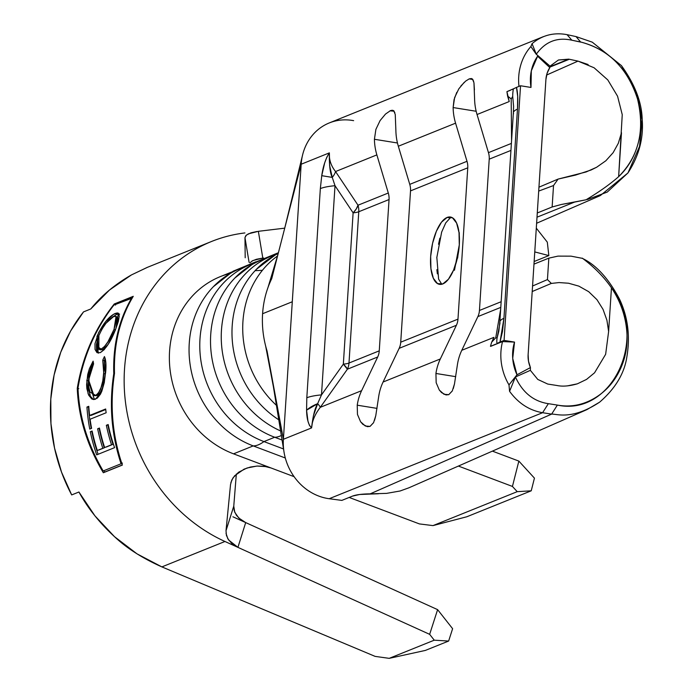 <?xml version="1.0" encoding="UTF-8"?>
<svg xmlns="http://www.w3.org/2000/svg" width="693" height="693" viewBox="0 0 693 693"><rect width="100%" height="100%" fill="white"/><g stroke="black" fill="none" stroke-linecap="round" stroke-linejoin="round"><path stroke-width="1.04" d="M580.665 411.971L586.936 409.606L599.644 402.148C615.358 388.496 624.436 373.38 626.87 356.808C630.301 336.313 627.91 317.221 619.698 299.515C608.627 278.56 596.145 264.83 582.233 258.316L571.067 256.159L557.986 256.115L548.83 258.142L533.974 264.128L548.83 258.142L547.444 279.591L532.562 286.01L547.444 279.591L551.342 283.42L532.207 291.528L551.342 283.42L559.086 282.571L568.563 283.229L578.846 286.131L588.686 291.675L596.959 299.671L603.031 309.355L606.912 320.201L608.627 331.497L611.451 287.82C619.828 300.32 624.852 313.894 626.515 328.543C628.222 343.563 625.996 357.449 619.819 370.192C613.79 382.649 605.136 392.108 593.866 398.57C582.276 405.214 570.114 407.38 557.38 405.084L548.345 403.672C533.541 401.42 522.565 392.524 515.419 376.975L530.362 370.339L530.422 367.567A25.58 22.808 -111.9 0 1 528.127 354.599L528.499 361.183L530.422 367.567L516.995 374.792L515.419 376.975L530.362 370.339L537.777 379.426L547.73 384.052L537.777 379.426L530.362 370.339L530.422 367.567L516.995 374.792L512.725 358.454L514.527 342.099L504.08 340.41L496.933 343.485A44.335 26.655 -151.8 0 1 497.08 338.054L500.017 322.938A44.335 9.511 3.7 0 1 499.844 321.942L498.83 331.159L497.08 338.054A44.335 26.655 28.2 0 0 496.933 343.485L500.008 342.047L503.941 318.321A44.335 9.511 -176.3 0 0 499.844 321.933A44.335 9.511 3.7 0 1 503.941 318.321L517.472 109.147L517.688 96.353L516.476 87.405L520.547 85.759L530.994 87.448L531.323 70.851L537.595 56.22L549.8 67.567L550.034 66.164L558.428 60.005L569.325 59.26L549.87 67.1L569.325 59.26L549.921 66.727L568.745 59.139L558.428 60.005L550.034 66.164L536.165 54.184L530.864 46.552L532.059 43.676L530.864 46.552A52.859 47.141 68.1 0 0 518.962 86.4A52.859 47.141 -111.9 0 1 530.864 46.552L536.295 54.219C545.252 41.649 557.111 36.98 571.855 40.211L580.699 42.013C594.724 45.66 606.436 52.252 615.843 61.772C626.16 72.202 633.393 84.641 637.551 99.073C641.753 113.695 642.039 128.084 638.409 142.247C634.84 156.15 628.248 167.619 618.641 176.654L622.245 114.657L617.558 96.206L607.804 79.938L594.083 67.767L577.988 61.123L569.325 59.26L577.988 61.123L546.604 75.035L577.988 61.123L588.123 64.527M460.862 85.993L465.644 81.107L469.178 78.898L472.877 79.496L469.178 78.898L471.37 78.534L472.453 79.037L473.96 82.744L474.592 98.9A52.859 47.141 68.1 0 0 477.044 114.518L509.242 101.542A52.859 47.141 -111.9 0 1 509.234 101.542L507.588 96.041L511.191 98.952L512.707 96.457A44.335 37.699 -35.4 0 1 513.4 88.843L506.93 91.641L507.588 96.041L511.018 98.761M393.295 110.456L394.863 112.699M390.003 110.819L394.161 111.218L390.471 110.62L392.359 110.222M473.96 82.744L474.428 89.891M469.178 78.898L472.453 79.037L473.674 81.341M454.478 270.253L459.286 244.915A34.104 13.583 99.2 0 1 442.827 283.922A34.104 13.583 99.2 0 1 439.544 284.347A34.104 13.583 99.2 0 1 431.02 252.495A34.104 13.583 99.2 0 1 447.124 217.437L450.216 217.94L445.755 222.869L441.649 232.103L436.841 257.441L438.608 279.114L441.787 284.286M513.548 113.765A44.335 9.511 3.7 0 1 513.374 112.76A44.335 9.511 3.7 0 1 517.472 109.147C518.095 99.342 517.766 92.1 516.476 87.405L520.547 85.759L504.08 340.41L520.547 85.759L530.994 87.448A42.628 38.02 -111.9 0 1 537.595 56.22L549.818 67.585L547.115 73.224L545.911 79.548A25.58 22.808 -111.9 0 1 549.818 67.585L550.034 66.164L536.287 54.219C545.252 41.649 557.111 36.98 571.855 40.211L567.047 34.65L576.048 36.59L567.047 34.65C553.794 32.199 542.134 35.204 532.059 43.676L536.287 54.219M545.911 79.548L528.127 354.599L545.911 79.548M543.485 36.608L329.288 122.93A52.859 47.141 68.1 0 0 301.178 164.232L329.366 152.867C328.958 159.667 331.02 165.887 335.551 171.543L376.862 154.894A52.859 47.141 -111.9 0 1 374.419 139.276L375.901 129.357L380.093 120.573L385.499 114.076L390.471 110.62L393.745 110.75L395.253 114.475L395.885 130.622A52.859 47.141 68.1 0 0 398.328 146.24L455.578 123.172A52.859 47.141 -111.9 0 1 453.127 107.554L454.617 97.618L458.809 88.843L464.215 82.346M457.354 365.072L457.397 364.813A52.859 47.141 68.1 0 1 461.789 350.303L477.867 316.614L461.789 350.303L493.988 337.326A52.859 47.141 -111.9 0 1 493.988 337.326A52.859 47.141 -111.9 0 1 493.988 337.326L491.675 342.186L495.746 337.777L497.08 338.054L495.746 337.777L500.675 309.156L495.746 337.777L491.675 342.186L493.988 337.326L461.789 350.303A52.859 47.141 68.1 0 0 457.397 364.813L454.478 383.974L452.278 390.982L448.761 394.663L444.031 394.3L439.31 390.055L436.174 382.727L435.932 373.466A52.859 47.141 -111.9 0 1 440.324 358.957L383.082 382.025L399.159 348.336L456.401 325.268L440.324 358.957L383.082 382.025A52.859 47.141 68.1 0 0 378.69 396.535L375.771 415.696L373.57 422.704L370.053 426.386L365.324 426.022L360.603 421.777L357.467 414.449L357.224 405.188A52.859 47.141 -111.9 0 1 361.616 390.67L377.694 356.99L361.616 390.67L320.296 407.328L347.41 369.196L377.694 356.99A17.048 15.203 68.1 0 0 379.262 350.84L389.05 199.541L379.262 350.84L348.986 363.045L358.766 211.746L389.05 199.541A17.048 15.203 68.1 0 0 388.297 193.018L376.862 154.894L388.297 193.018L358.012 205.223L335.551 171.543L376.862 154.894A52.859 47.141 -111.9 0 1 374.419 139.276L397.461 142.992L374.419 139.276L375.901 129.357L380.093 120.573L385.542 114.033M501.152 301.724L479.443 310.473L489.223 159.165L510.94 150.416L489.223 159.165L479.443 310.473A17.048 15.203 -111.9 0 1 477.867 316.614L500.788 307.38L477.867 316.614A17.048 15.203 68.1 0 0 479.443 310.473L501.152 301.724M474.592 98.9A52.859 47.141 68.1 0 0 477.044 114.518L488.47 152.651L511.391 143.408L488.47 152.651L477.044 114.518L509.242 101.542A52.859 47.141 -111.9 0 1 509.234 101.542L506.93 91.641L510.42 90.281M511.191 98.952L511.573 140.618L511.191 98.952L512.707 96.457L513.591 106.419M147.626 267.238L131.436 274.93L109.537 289.986L90.757 308.974L83.515 311.893A163.687 145.98 68.1 0 0 71.682 494.923L78.924 492.004L94.932 515.843L114.51 536.685L137.058 553.88L161.885 566.9L375.147 656.392L161.885 566.9L224.956 541.484L237.924 547.366L231.843 543.546L227.798 538.73L226.013 533.22M419.412 523.917L349.194 497.444L419.412 523.917L432.995 525.606L517.221 491.666L531.228 490.809L534.442 478.135L518.858 461.096L492.402 451.126L518.858 461.096L512.43 486.434L517.221 491.666L432.995 525.606L419.412 523.917M230.526 484.563L226.013 530.708L230.526 484.563L231.8 479.998L234.615 475.779L244.109 469.135L250.39 467.047L257.259 466.042L264.302 466.302L271.006 467.957L294.101 476.671L233.541 453.837L253.214 445.902A95.487 85.152 -111.9 0 1 189.328 357.389A95.487 85.152 -111.9 0 1 240.021 268.676M274.714 254.695L272.219 255.7A95.487 85.152 68.1 0 0 221.362 341.796A95.487 85.152 68.1 0 0 280.812 431.037M251.178 275.234A95.487 85.152 68.1 0 0 279.088 420.001A95.487 85.152 -111.9 0 1 231.973 333.012A95.487 85.152 -111.9 0 1 278.214 253.482M373.605 422.626L370.053 426.386L367.307 426.663L362.863 424.341L360.603 421.777L357.467 414.449L357.224 405.188A52.859 47.141 -111.9 0 1 361.616 390.67L320.296 407.328C314.951 414.258 312.049 421.119 311.581 427.919L283.394 439.284L267.056 351.004A95.487 85.152 -111.9 0 1 262.595 313.721A95.487 85.152 -111.9 0 1 271.734 278.638L301.178 164.232L329.366 152.867L326.784 157.294L324.671 162.933L321.743 175.684L320.339 188.591L306.808 397.765L306.575 410.204L307.969 421.205L309.442 425.407L311.581 427.919L283.394 439.284L301.178 164.232A52.859 47.141 -111.9 0 1 302.668 154.66A52.859 47.141 -111.9 0 1 353.629 120.66M277.243 406.072A95.487 85.152 -111.9 0 1 277.572 255.942A95.487 85.152 68.1 0 0 276.784 405.648M255.085 270.686L262.378 270.331L255.085 270.686M253.248 263.349L250.753 264.354A95.487 85.152 68.1 0 0 200.06 353.058A95.487 85.152 68.1 0 0 263.946 441.58L274.679 437.248A95.487 85.152 -111.9 0 1 210.793 348.735A95.487 85.152 -111.9 0 1 261.486 260.022M534.762 251.914L548.839 255.587L534.147 261.504L548.839 255.587L547.305 242.152L536.304 228.153L547.305 242.152L548.839 255.587L534.762 251.914M231.783 271.994L220.348 276.611A95.487 85.152 68.1 0 0 169.646 365.315A95.487 85.152 68.1 0 0 233.541 453.837L253.214 445.902L285.308 458.004L253.214 445.902A69.395 24.272 -69.3 0 0 263.946 441.58L274.679 437.248L282.198 440.09L274.679 437.248A69.395 24.272 -69.3 0 0 281.479 435.403A69.395 24.272 110.7 0 1 274.679 437.248A95.487 85.152 68.1 0 1 229.712 283.887M378.499 493.754L359.719 494.481L352.581 496.075L341.848 500.398L329.184 498.717A52.859 47.141 68.1 0 1 284.052 452.226A52.859 47.141 68.1 0 1 283.394 439.284L265.644 345.989A95.487 85.152 -111.9 0 1 262.595 313.721L292.29 301.758L301.178 164.232L278.118 253.855L267.948 287.638A95.487 85.152 68.1 0 0 262.595 313.721L292.29 301.758L283.394 439.284A52.859 47.141 68.1 0 0 329.184 498.717L542.593 412.707L551.628 414.119L370.183 493.849L386.607 493.373L400.069 490.999L408.913 487.803M451.723 217.394L450.216 217.94L447.124 217.437A34.104 13.583 99.2 0 1 450.415 217.013A34.104 13.583 99.2 0 1 459.286 244.915L459.294 244.82M395.885 130.622A52.859 47.141 68.1 0 0 398.328 146.24L409.762 184.364L398.328 146.24L455.578 123.172L467.004 161.296L409.762 184.364A17.048 15.203 -111.9 0 1 410.516 190.887L467.758 167.819L457.978 319.126L400.727 342.195L410.516 190.887L400.727 342.195A17.048 15.203 -111.9 0 1 399.159 348.336L383.082 382.025A52.859 47.141 68.1 0 0 378.69 396.535L378.647 396.794M447.124 217.437L441.484 222.176L436.382 231.254L432.579 243.286L430.665 256.445L430.933 268.728L433.342 278.265L437.517 283.593L442.827 283.922L448.466 279.184L453.577 270.105L457.38 258.073L459.286 244.915L459.026 232.631L456.618 223.103L452.442 217.767L447.124 217.437M547.73 384.052L557.016 385.507L547.73 384.052M567.35 385.888L577.356 383.827L586.538 379.409L594.551 372.808L586.538 379.409L577.356 383.827C569.395 386.122 562.612 386.685 557.016 385.507M596.621 167.256L586.131 171.959L558.09 179.089L553.525 185.542L538.695 191.086L553.525 185.542L558.09 179.089L538.946 187.188L558.09 179.089L575.493 175.104L591.068 170.01L596.621 167.256L605.838 160.776L613.132 152.685L618.329 143.252L621.482 132.753L618.641 176.654C638.764 156.375 645.062 130.518 637.551 99.073C627.719 68.494 608.775 49.472 580.699 42.013M586.174 199.757L574.566 202.096L537.014 217.186L574.566 202.096L561.321 204.487L552.139 206.982L537.283 212.976L552.139 206.982L561.321 204.487L586.174 199.757M587.317 199.567L607.241 192.082L627.953 172.938L639.544 146.422L642.203 119.629L636.754 93.131L621.43 65.61L592.255 42.16L576.056 36.582L592.264 42.16L621.43 65.61C634.892 84.269 641.813 102.278 642.203 119.629C643.676 138.245 638.929 156.012 627.953 172.938L600.32 195.591M553.525 185.542L552.139 206.982L553.525 185.542M594.551 372.808L605.639 354.305L608.627 331.497L611.451 287.82C649.921 338.626 611.451 416.822 557.38 405.084L551.628 414.119L370.183 493.849C362.118 493.953 356.254 494.698 352.581 496.075L341.848 500.398L329.184 498.717L542.593 412.707C529.339 410.421 518.338 403.291 509.58 391.32L508.983 384.875A52.859 47.141 -111.9 0 1 502.546 341.562L490.713 346.327L502.546 341.562A52.859 47.141 68.1 0 0 508.983 384.875L509.58 391.32C518.338 403.291 529.339 410.421 542.593 412.707L548.345 403.672L557.38 405.084L551.637 414.119C556.54 413.738 571.812 420.512 599.644 402.148C615.341 388.548 624.419 373.432 626.87 356.808C630.318 336.374 627.927 317.273 619.698 299.515C608.818 278.768 596.335 265.038 582.233 258.316L571.067 256.159L557.986 256.115L548.83 258.142L547.444 279.591L551.342 283.42L559.086 282.571L568.563 283.238L578.846 286.131L588.686 291.675L596.959 299.671M611.278 287.569C603.837 276.862 594.178 267.056 582.285 258.151M618.338 143.252L613.132 152.685L605.838 160.776M586.018 199.792C599.211 191.909 610.057 184.225 618.546 176.741M551.628 414.119L542.593 412.707L548.345 403.672C533.541 401.42 522.565 392.524 515.419 376.975L508.983 384.875L516.995 374.792A42.628 38.02 -111.9 0 1 514.527 342.099L502.546 341.562M580.691 42.108L576.048 36.59L580.691 42.108L571.855 40.211L567.047 34.65M515.419 376.975L509.572 391.328M452.321 390.904L448.761 394.663L446.015 394.941L441.58 392.619L439.31 390.055L436.174 382.727L435.932 373.466L455.717 376.663L435.932 373.466A52.859 47.141 -111.9 0 1 440.324 358.957L456.401 325.268A17.048 15.203 68.1 0 0 457.978 319.126L467.758 167.819A17.048 15.203 68.1 0 0 467.004 161.296L455.578 123.172A52.859 47.141 -111.9 0 1 453.127 107.554L476.169 111.27L453.127 107.554L454.036 99.688L456.774 92.36M454.487 383.931L453.3 388.496M488.47 152.651A17.048 15.203 -111.9 0 1 489.223 159.165A17.048 15.203 68.1 0 0 488.47 152.651M357.224 405.188L377.009 408.385L357.224 405.188M375.779 415.644L374.592 420.209M459.26 232.666L459.286 244.915L457.614 258.108M437.361 273.839L436.876 269.69M436.815 257.839L436.867 257.042M438.522 244.248L439.873 238.141M441.554 232.389L441.744 231.826M353.118 212.846L335.014 185.707L321.491 394.889L343.338 364.154L353.118 212.846A17.048 3.656 -176.3 0 0 358.766 211.746A17.048 15.203 68.1 0 0 358.012 205.223L388.297 193.018A17.048 15.203 -111.9 0 1 389.05 199.541L358.766 211.746L348.986 363.045L379.262 350.84A17.048 15.203 -111.9 0 1 377.694 356.99L347.41 369.196A17.048 15.203 68.1 0 0 348.986 363.045A17.048 15.203 -111.9 0 1 347.41 369.196L320.296 407.328C314.951 414.258 312.049 421.119 311.581 427.919L313.444 415.67L317.628 403.69A17.048 3.396 -144.6 0 1 320.296 407.328A17.048 3.396 35.4 0 0 317.628 403.69L321.491 394.889L343.338 364.154A17.048 3.396 -144.6 0 1 347.41 369.196L343.338 364.154A17.048 3.656 -176.3 0 0 348.986 363.045A17.048 3.656 3.7 0 1 343.338 364.154L353.118 212.846L356.228 209.026L358.012 205.223A17.048 15.203 -111.9 0 1 358.766 211.746A17.048 3.656 3.7 0 1 353.118 212.846L335.014 185.707L332.259 177.399A17.048 9.035 146.3 0 0 335.551 171.543L358.012 205.223A17.048 9.035 -33.7 0 1 353.118 212.846M466.831 516.761L531.228 490.809L466.831 516.761L432.995 525.606L466.831 516.761M208.246 292.541A95.487 85.152 68.1 0 0 253.214 445.902A69.395 24.272 110.7 0 0 263.946 441.58L283.55 448.969L263.946 441.58A95.487 85.152 -111.9 0 1 199.965 351.706A95.487 85.152 -111.9 0 1 253.04 263.47M458.402 466.06L512.43 486.434L458.402 466.06M534.442 478.135L531.228 490.809L517.221 491.666L512.43 486.434L518.858 461.096L534.442 478.135M281.964 431.54A95.487 85.152 -111.9 0 1 221.336 341.103A95.487 85.152 -111.9 0 1 274.506 254.825M226.013 530.708L233.766 506.167L236.33 474.047L233.766 506.167L234.234 510.802L236.434 515.306L240.341 519.36L245.694 522.591L232.917 516.787L437.612 609.641L429.651 634.338L237.924 547.366L245.694 522.591L237.924 547.366L429.651 634.338L434.26 640.185L448.631 641.051L452.616 628.698L437.612 609.641L245.694 522.591L238.825 518.052L234.762 512.3L233.766 506.167L226.013 530.708L226.42 535.412L228.595 539.977L237.924 547.366L224.956 541.484A163.687 145.98 -111.9 0 1 124.316 388.34A163.687 145.98 -111.9 0 1 211.53 241.485A163.687 145.98 -111.9 0 1 244.906 232.935A163.687 145.98 68.1 0 0 124.497 369.378A163.687 145.98 68.1 0 0 224.956 541.484L161.885 566.9C142.576 558.324 126.784 548.25 114.51 536.685C99.567 522.912 87.708 508.021 78.924 492.004L71.682 494.923L61.521 472.115L54.556 448.163L50.953 423.631L50.797 399.081L54.089 375.086L60.759 352.209L70.643 330.977L83.515 311.893L90.757 308.974C101.438 295.677 114.995 284.321 131.436 274.93L147.15 267.429M230.882 482.571L232.969 477.91L238.591 472.236L247.02 468.009L256.895 466.06L266.216 466.614L271.006 467.957L233.541 453.837A95.487 85.152 -111.9 0 1 169.395 360.213A95.487 85.152 -111.9 0 1 229.114 273.683M262.777 258.073L263.522 257.987L262.803 258.073L258.359 231.315L248.371 233.844L245.798 235.655L244.967 237.63L249.073 262.292L244.967 237.63L245.201 257.753L244.967 237.63L246.422 235.057L250.927 232.839L256.895 231.514M258.359 231.315L284.728 228.153L258.359 231.315L262.803 258.073L256.401 259.286L251.931 261.07M425.363 650.424L448.631 641.051L425.363 650.424L389.197 658.35L434.26 640.185L389.197 658.35L375.147 656.392L389.197 658.35L425.363 650.424M122.358 465.081L103.335 472.747C87.214 445.703 78.517 417.593 77.252 388.418C82.45 356.852 94.776 328.707 114.25 303.984L133.264 296.318C119.872 318.598 113.617 344.291 114.501 373.406C109.693 405.033 112.309 435.594 122.358 465.081L103.335 472.747C87.214 445.703 78.517 417.593 77.252 388.418L78.794 388.669L77.252 388.418C82.45 356.852 94.776 328.707 114.25 303.984L115.506 305.076L114.25 303.984L133.264 296.318M452.616 628.698L448.631 641.051L434.26 640.185L429.651 634.338L437.612 609.641L452.616 628.698M514.527 342.099L504.08 340.41L500.008 342.056L502.477 331.609L503.941 318.321L517.472 109.147A44.335 9.511 -176.3 0 0 513.374 112.768L513.582 106.332L512.707 96.457A44.335 37.699 144.6 0 1 513.4 88.843L511.971 89.57M491.675 342.186L490.462 346.292L493.953 344.923L490.462 346.292L491.675 342.186M493.953 344.923L495.504 344.213M335.551 171.543A17.048 9.035 -33.7 0 1 332.259 177.399L329.617 165.532L329.366 152.867C328.958 159.667 331.02 165.887 335.551 171.543M399.159 348.336A17.048 15.203 68.1 0 0 400.727 342.195L457.978 319.126A17.048 15.203 -111.9 0 1 456.401 325.268L399.159 348.336M410.516 190.887A17.048 15.203 68.1 0 0 409.762 184.364L467.004 161.296A17.048 15.203 -111.9 0 1 467.758 167.819L410.516 190.887M516.476 87.405L513.4 88.843M306.575 410.204C306.756 419.005 308.428 424.913 311.581 427.919C312.915 416.172 314.934 408.09 317.628 403.69L306.575 410.204A44.335 18.529 -2.4 0 1 317.628 403.69L321.491 394.889A44.335 9.511 -176.3 0 0 306.808 397.765L306.575 410.204M320.339 188.591L306.808 397.765A44.335 9.511 3.7 0 1 321.491 394.889L335.014 185.707A44.335 9.511 -176.3 0 0 320.339 188.591A44.335 9.511 3.7 0 1 335.014 185.707L332.259 177.399L321.743 175.684L320.339 188.591M321.743 175.684L332.259 177.399C330.119 173.293 329.149 165.116 329.366 152.867C325.649 158.645 323.103 166.251 321.743 175.684M262.803 258.073L252.919 260.542L249.939 262.777M122.323 464.977L104.704 472.08L103.872 470.694L104.704 472.08L122.323 464.977M114.432 373.813L113.765 373.7C112.872 345.149 118.884 319.863 131.8 297.825L132.172 298.146L113.912 305.041C95.036 329.47 83.065 357.164 77.988 388.123C79.21 416.727 87.604 444.343 103.179 470.971L121.067 463.764C111.46 434.736 109.026 404.712 113.765 373.7L114.432 373.813M122.444 463.115L121.067 463.764L122.444 463.115M121.067 463.764C111.46 434.736 109.026 404.712 113.765 373.7C112.872 345.149 118.884 319.863 131.8 297.825L113.912 305.041C95.036 329.47 83.065 357.164 77.988 388.123C79.21 416.727 87.604 444.343 103.179 470.971L121.067 463.764M94.976 343.728L98.701 332.441L105.812 321.483L113.375 314.423L117.074 312.933L118.304 313.21L119.239 316.008L118.373 321.292L115.913 328.499L108.429 343.884L104.184 349.67L100.208 352.659L96.968 352.607L95.045 349.48L94.976 343.728M105.934 367.766L104.296 382.545L101.802 391.285L100.433 394.204L97.306 398.137L93.685 399.54L91.848 399.003L88.721 395.253L86.868 388.73L86.616 384.719L87.716 374.463L89.414 368.633L93.113 361.131L93.581 363.868L90.289 371.379L89.215 375.641L88.678 386.711L90.09 392.108L95.565 395.365L97.089 394.421L98.545 392.775L101.031 387.578L102.798 380.829L104.019 369.499L102.755 360.169L104.426 356.566L105.882 363.21M90.09 419.23A163.687 145.98 68.1 0 0 91.597 428.335L89.761 429.08A163.687 145.98 -111.9 0 1 86.946 407.051L88.782 406.315A163.687 145.98 68.1 0 0 89.614 415.462L105.665 408.991A163.687 145.98 68.1 0 0 106.15 412.759L90.09 419.23L106.15 412.759A163.687 145.98 -111.9 0 1 105.665 408.991L89.614 415.462A163.687 145.98 -111.9 0 1 88.782 406.315L86.946 407.051L88.487 407.068A161.989 144.456 68.1 0 0 91.207 428.499A161.989 144.456 68.1 0 1 88.487 407.068L86.946 407.051A163.687 145.98 -111.9 0 0 89.761 429.08L91.597 428.335A163.687 145.98 -111.9 0 1 90.09 419.23M114.579 447.652L96.691 454.859A163.687 145.98 -111.9 0 1 90.298 431.748L92.126 431.003A163.687 145.98 68.1 0 0 97.306 450.502L102.807 448.284A163.687 145.98 -111.9 0 1 97.635 428.785L99.463 428.049A163.687 145.98 68.1 0 0 104.643 447.539L111.521 444.767A163.687 145.98 -111.9 0 1 106.35 425.277L108.186 424.54A163.687 145.98 68.1 0 0 114.579 447.652A163.687 145.98 -111.9 0 1 108.186 424.54L106.35 425.277L107.857 425.034A161.989 144.456 68.1 0 0 112.976 444.326L104.643 447.539A163.687 145.98 -111.9 0 1 99.463 428.049L97.635 428.785L99.142 428.543A161.989 144.456 68.1 0 0 104.262 447.834L97.306 450.502A163.687 145.98 -111.9 0 1 92.126 431.003L90.298 431.748L91.805 431.505A161.989 144.456 68.1 0 0 98.103 454.296A161.989 144.456 68.1 0 1 91.805 431.505L90.298 431.748A163.687 145.98 -111.9 0 0 96.691 454.859L114.579 447.652M98.761 450.052L102.807 448.284A163.687 145.98 -111.9 0 1 97.635 428.785L99.142 428.543A161.989 144.456 68.1 0 0 104.262 447.834L98.761 450.052M106.098 447.098L111.521 444.767A163.687 145.98 -111.9 0 1 106.35 425.277L107.857 425.034A161.989 144.456 68.1 0 0 112.976 444.326L106.098 447.098M91.147 415.384L89.614 415.462L91.147 415.384L105.726 409.511L91.147 415.384M88.609 379.955L93.581 363.868L93.113 361.131L86.798 380.466L88.089 393.841L93.468 399.523L95.556 399.177L101.802 391.285L105.605 372.834C106.367 365.35 105.968 359.927 104.426 356.566L102.755 360.169L103.768 373.596C102.928 385.239 100.19 392.498 95.565 395.365L93.927 395.59L88.609 379.955M93.936 395.634L97.115 395.46C101.646 392.359 104.383 385.169 105.31 373.891L103.768 373.596L105.31 373.891L104.279 360.62L102.755 360.169L104.279 360.62L105.189 358.636L104.279 360.62L105.553 369.837L104.34 381.046L102.581 387.742L100.095 392.888L97.115 395.46L95.435 395.729M94.369 399.471L88.34 380.76L86.798 380.466L88.34 380.76L93.503 363.453L89.839 372.479L88.34 380.76L88.418 388.929L90.272 395.382M111.98 317.429L116.753 314.31L115.41 313.357C108.766 316.406 102.625 324.073 96.985 336.374L98.423 337.127L96.985 336.374L97.392 352.728L100.208 352.659C105.934 349.099 111.175 341.051 115.913 328.499L118.416 313.219L115.41 313.357L116.753 314.31L118.867 313.886M98.129 352.936L97.635 339.371L96.44 344.404L96.526 350.078L98.467 353.17M119.655 314.146L116.753 314.31L112.283 317.169M117.438 317.333L118.234 319.698L117.42 324.341L117.412 317.316L116.034 316.398M108.021 344.542L104.193 348.761L102.59 349.688L100.303 349.818L102.59 349.688L108.03 344.525M101.1 349.107L102.59 349.688L98.856 349.159L98.891 335.473C103.335 325.667 108.281 319.343 113.704 316.493L116.052 316.458L114.024 329.366C110.161 339.683 105.856 346.266 101.1 349.107L104.366 346.656L107.883 341.892L114.024 329.366L115.454 330.128L114.024 329.366L116.848 318.849L116.086 316.432L113.704 316.493L105.968 323.276L101.984 329.106L98.891 335.473L97.193 341.493L97.072 346.309L101.1 349.107M536.616 223.259L599.826 195.798M408.653 487.915L586.936 409.606M302.503 155.336L284.58 228.716M271.396 374.445L283.922 451.42M255.951 261.772L233.143 271.188L213.357 286.711M277.417 253.118L254.608 262.543L234.823 278.058M278.447 252.555L256.289 269.412M211.53 241.485L147.15 267.437M499.844 321.942L513.374 112.768M100.32 349.826L98.856 349.246"/></g></svg>
